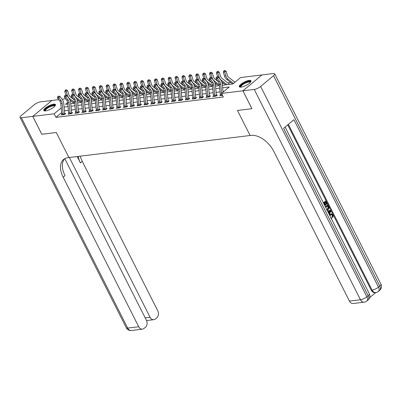 <?xml version="1.0" encoding="UTF-8"?>
<svg xmlns="http://www.w3.org/2000/svg" width="401" height="401" viewBox="0 0 401 401"><rect width="100%" height="100%" fill="white"/><g stroke="black" fill="none" stroke-linecap="round" stroke-linejoin="round"><path stroke-width="0.6" d="M241.111 87.107A6.531 1.885 153.2 0 1 239.307 86.701A6.531 1.885 153.2 0 1 242.404 83.147A6.531 1.885 153.2 0 1 249.156 80.411A6.531 1.885 153.2 0 1 250.961 80.817A6.531 1.885 153.2 0 1 247.863 84.375A6.531 1.885 153.2 0 1 241.111 87.107M45.599 110.897A6.531 1.885 153.2 0 1 43.794 110.491A6.531 1.885 153.2 0 1 46.892 106.932A6.531 1.885 153.2 0 1 53.644 104.195A6.531 1.885 153.2 0 1 55.448 104.601A6.531 1.885 153.2 0 1 52.351 108.16A6.531 1.885 153.2 0 1 45.599 110.897M41.799 134.25L56.285 132.505L41.804 134.265L32.772 116.38L51.854 100.491L58.757 99.648M62.12 99.237L65.649 98.811M71.934 98.044L72.541 97.974M235.272 81.969L234.725 82.04M230.735 82.521L227.828 82.877M223.843 83.363L222.224 83.558M216.951 84.2L215.327 84.395M210.054 85.037L208.435 85.238M203.162 85.879L201.538 86.075M196.264 86.716L194.645 86.912M189.372 87.553L187.753 87.754M182.48 88.395L180.856 88.591M175.583 89.233L173.964 89.428M168.691 90.07L167.072 90.27M161.798 90.912L160.174 91.107M154.901 91.749L153.282 91.944M148.009 92.586L146.39 92.786M141.117 93.428L139.493 93.623M134.22 94.265L132.601 94.461M127.328 95.102L125.708 95.303M120.435 95.944L118.811 96.14M113.538 96.781L111.919 96.977M106.646 97.618L105.027 97.819M99.754 98.461L98.13 98.656M92.857 99.298L91.238 99.493M85.964 100.135L84.345 100.335M79.072 100.977L77.448 101.172M222.4 85.243L232.876 83.969L240.61 77.523L261.983 74.927L242.901 90.816L221.527 93.418L229.267 86.972L222.645 87.779M73.438 102.796L72.636 103.463M61.654 112.611L55.95 117.358L223.337 96.992L221.527 93.418M223.923 91.418L223.006 91.533M220.074 91.889L216.114 92.37M213.182 92.726L209.222 93.207M206.284 93.568L202.325 94.05M199.392 94.405L195.432 94.887M192.5 95.243L188.54 95.724M185.603 96.085L181.643 96.566M178.711 96.922L174.751 97.403M171.818 97.759L167.859 98.24M164.921 98.596L160.961 99.082M158.029 99.438L154.069 99.919M151.137 100.275L147.177 100.756M144.24 101.112L140.28 101.598M137.348 101.954L133.388 102.435M130.455 102.791L126.495 103.273M123.558 103.628L119.598 104.115M116.666 104.471L112.706 104.952M109.774 105.308L105.809 105.789M102.877 106.145L98.917 106.631M95.984 106.987L92.024 107.468M89.092 107.824L85.127 108.305M82.195 108.661L78.235 109.147M75.303 109.503L71.343 109.984M68.406 110.34L64.446 110.821M61.914 114.355L61.158 114.982L64.466 114.581L65.754 113.503L64.857 113.613L65.173 113.989M68.807 113.513L68.05 114.145L71.363 113.739L72.651 112.666L71.749 112.776L72.07 113.152M75.699 112.676L74.947 113.303L78.255 112.902L79.543 111.829L78.646 111.939L78.962 112.31M82.596 111.839L81.839 112.465L85.147 112.064L86.441 110.987L85.538 111.097L85.854 111.473M89.488 110.997L88.731 111.628L92.045 111.222L93.333 110.15L92.43 110.26L92.751 110.636M96.38 110.16L95.628 110.786L98.937 110.385L100.225 109.313L99.328 109.423L99.643 109.794M103.278 109.323L102.521 109.949L105.829 109.548L107.122 108.476L106.22 108.581L106.541 108.957M110.17 108.481L109.418 109.112L112.726 108.706L114.014 107.633L113.112 107.744L113.433 108.12M117.062 107.643L116.31 108.27L119.618 107.869L120.907 106.796L120.009 106.907L120.325 107.278M123.959 106.806L123.202 107.433L126.51 107.032L127.804 105.959L126.901 106.064L127.222 106.44M130.851 105.964L130.099 106.596L133.408 106.19L134.696 105.117L133.794 105.227L134.114 105.603M137.749 105.127L136.992 105.754L140.3 105.353L141.588 104.28L140.691 104.39L141.007 104.761M144.641 104.29L143.884 104.917L147.192 104.516L148.485 103.443L147.583 103.548L147.904 103.924M151.533 103.448L150.781 104.08L154.089 103.674L155.377 102.601L154.48 102.711L154.796 103.087M158.43 102.611L157.673 103.237L160.981 102.836L162.27 101.764L161.372 101.874L161.688 102.25M165.322 101.774L164.565 102.4L167.874 101.999L169.167 100.927L168.265 101.032L168.585 101.408M172.214 100.932L171.463 101.563L174.771 101.157L176.059 100.085L175.162 100.195L175.478 100.571M179.112 100.095L178.355 100.721L181.663 100.32L182.951 99.247L182.054 99.358L182.37 99.734M186.004 99.258L185.247 99.884L188.56 99.483L189.848 98.41L188.946 98.516L189.267 98.892M192.896 98.415L192.144 99.047L195.452 98.641L196.741 97.568L195.843 97.679L196.159 98.055M199.793 97.578L199.036 98.205L202.345 97.804L203.633 96.731L202.736 96.841L203.051 97.217M206.685 96.741L205.929 97.368L209.242 96.967L210.53 95.894L209.628 95.999L209.949 96.375M213.578 95.899L212.826 96.531L216.134 96.13L217.422 95.052L216.525 95.162L216.841 95.538M220.475 95.062L219.718 95.689L222.505 95.353M254.234 89.438A5.023 1.449 -26.8 0 0 260.635 86.456L366.88 296.785A5.023 1.449 153.2 0 1 360.479 299.768A5.023 3.759 83.1 0 0 364.178 302.174L353.151 303.517A5.023 3.759 -96.9 0 1 349.446 301.106L360.479 299.768L254.234 89.438L242.926 90.811L251.963 108.696L237.457 110.46L250.104 135.503L67.939 157.663A20.927 12.506 -129.8 0 0 63.584 159.468A20.927 12.506 -129.8 0 0 63.188 177.227L138.716 326.745A5.023 3.759 83.1 0 0 142.415 329.156A5.023 3.759 83.1 0 0 143.979 328.464L145.498 327.196A5.023 3.759 83.1 0 0 146.425 320.324L64.761 158.661M251.933 108.701L242.901 90.816M55.95 117.358L54.145 113.779L32.772 116.38M56.285 132.505L68.932 157.543L56.285 132.505M61.198 107.909L54.145 113.779M219.713 88.135L215.748 88.616M212.816 88.977L208.856 89.458M205.924 89.814L201.964 90.295M199.031 90.651L195.066 91.132M192.134 91.493L188.174 91.974M185.242 92.33L181.282 92.811M178.345 93.167L174.385 93.649M171.453 94.009L167.493 94.491M164.56 94.847L160.6 95.328M157.663 95.684L153.703 96.165M150.771 96.521L146.811 97.007M143.879 97.363L139.919 97.844M136.982 98.2L133.022 98.681M130.089 99.037L126.13 99.523M123.197 99.879L119.237 100.36M116.3 100.716L112.34 101.197M109.408 101.553L105.448 102.039M102.516 102.395L98.556 102.877M95.618 103.232L91.659 103.714M88.726 104.07L84.766 104.556M81.834 104.912L77.869 105.393M74.937 105.749L70.977 106.23M68.045 106.586L64.085 107.072M67.649 102.536L65.488 104.33L67.799 104.049M70.731 103.694L74.691 103.212M77.624 102.856L81.583 102.375M84.521 102.014L88.481 101.533M91.413 101.177L95.373 100.696M98.305 100.34L102.27 99.859M105.202 99.498L109.162 99.017M112.095 98.661L116.054 98.18M118.987 97.824L122.952 97.343M125.884 96.982L129.844 96.501M132.776 96.145L136.736 95.664M139.673 95.308L143.633 94.826M146.565 94.466L150.525 93.984M153.458 93.628L157.418 93.147M160.355 92.791L164.315 92.31M167.247 91.949L171.207 91.468M174.139 91.112L178.099 90.631M181.036 90.275L184.996 89.794M187.929 89.433L191.889 88.952M194.821 88.596L198.781 88.115M201.718 87.759L205.678 87.278M208.61 86.917L212.57 86.436M215.502 86.08L219.462 85.598M72.771 98.27L72.506 98.491M61.744 113.533L63.122 113.363A2.932 2.19 -96.9 0 0 63.403 114.48L62.025 114.651A2.932 2.19 -96.9 0 1 61.744 113.533L60.782 103.603A4.185 3.133 83.1 0 0 59.769 100.957L57.488 98.014L58.867 97.849L58.16 96.681L58.586 96.105L57.609 96.746L58.16 96.681M63.122 113.363L62.16 103.438A4.185 3.133 83.1 0 0 61.147 100.791L58.867 97.849L59.924 96.4L62.205 99.348A6.281 4.697 -96.9 0 1 63.719 103.318L64.681 113.242A0.837 0.627 83.1 0 0 64.706 113.393L64.857 113.613M63.403 114.48L64.706 113.393M59.924 96.4L58.586 96.105M57.609 96.746L57.488 98.014M73.604 99.343L70.225 96.716A4.185 3.133 -96.9 0 1 68.756 94.456L67.594 90.581L66.135 91.227L67.298 95.102A6.281 4.697 83.1 0 0 69.503 98.501L74.621 102.476M65.849 90.055L66.436 89.794L65.298 90.12L65.849 90.055L66.135 91.227L64.756 91.398L65.919 95.273A6.281 4.697 83.1 0 0 65.949 95.368M70.045 100.16L74.075 103.288M64.756 91.398L65.298 90.12M66.436 89.794L67.594 90.581M68.636 112.691L70.015 112.526A2.932 2.19 -96.9 0 0 70.295 113.643L68.917 113.809A2.932 2.19 -96.9 0 1 68.636 112.691L67.674 102.766A4.185 3.133 83.1 0 0 66.661 100.12L64.381 97.177L65.759 97.007L65.057 95.844L65.478 95.263L64.506 95.909L65.057 95.844M70.015 112.526L69.052 102.596A4.185 3.133 83.1 0 0 68.045 99.949L65.759 97.007L66.817 95.563L69.097 98.506A6.281 4.697 -96.9 0 1 70.616 102.476L71.579 112.405A0.837 0.627 83.1 0 0 71.604 112.556L71.749 112.776M70.295 113.643L71.604 112.556M66.817 95.563L65.478 95.263M64.506 95.909L64.381 97.177M75.528 111.854L76.907 111.684A2.932 2.19 -96.9 0 0 77.187 112.801L75.809 112.972A2.932 2.19 -96.9 0 1 75.528 111.854L74.566 101.929A4.185 3.133 83.1 0 0 73.558 99.283L71.273 96.335L72.651 96.17L71.949 95.002L72.37 94.425L71.398 95.072L71.949 95.002M76.907 111.684L75.944 101.759A4.185 3.133 83.1 0 0 74.937 99.112L72.651 96.17L73.709 94.726L75.995 97.669A6.281 4.697 -96.9 0 1 77.508 101.638L78.471 111.563A0.837 0.627 83.1 0 0 78.496 111.719L78.646 111.939M77.187 112.801L78.496 111.719M73.709 94.726L72.37 94.425M71.398 95.072L71.273 96.335M82.426 111.017L83.804 110.846A2.932 2.19 -96.9 0 0 84.085 111.964L82.706 112.135A2.932 2.19 -96.9 0 1 82.426 111.017L81.463 101.087A4.185 3.133 83.1 0 0 80.451 98.44L78.17 95.498L79.548 95.333L78.842 94.165L79.268 93.588L78.716 93.654L78.29 94.23L78.842 94.165M83.804 110.846L82.842 100.922A4.185 3.133 83.1 0 0 81.829 98.275L79.548 95.333L80.606 93.889L82.887 96.831A6.281 4.697 -96.9 0 1 84.4 100.801L85.363 110.726A0.837 0.627 83.1 0 0 85.388 110.876L85.538 111.097M84.085 111.964L85.388 110.876M80.606 93.889L79.268 93.588M78.29 94.23L78.17 95.498M80.496 98.501L77.117 95.879A4.185 3.133 -96.9 0 1 75.649 93.618L74.486 89.739L73.032 90.39L74.19 94.265A6.281 4.697 83.1 0 0 76.396 97.659L81.513 101.633M72.746 89.212L73.328 88.957L72.195 89.283L72.746 89.212L73.032 90.39L71.649 90.556L72.812 94.436A6.281 4.697 83.1 0 0 72.842 94.531M76.937 99.318L80.967 102.45M71.649 90.556L72.195 89.283M73.328 88.957L74.486 89.739M87.393 97.664L84.015 95.042A4.185 3.133 -96.9 0 1 82.546 92.776L81.383 88.902L79.924 89.553L81.087 93.428A6.281 4.697 83.1 0 0 83.293 96.821L88.41 100.796M79.639 88.375L80.22 88.115L79.087 88.441L79.639 88.375L79.924 89.553L78.546 89.719L79.709 93.593A6.281 4.697 83.1 0 0 79.739 93.694M83.829 98.481L87.859 101.608M78.546 89.719L79.087 88.441M80.22 88.115L81.383 88.902M94.285 96.826L90.907 94.2A4.185 3.133 -96.9 0 1 89.438 91.939L88.275 88.065L86.816 88.711L87.979 92.591A6.281 4.697 83.1 0 0 90.185 95.984L95.303 99.959M86.531 87.538L87.117 87.278L85.979 87.603L86.531 87.538L86.816 88.711L85.438 88.882L86.601 92.756A6.281 4.697 83.1 0 0 86.631 92.857M90.726 97.644L94.756 100.771M85.438 88.882L85.979 87.603M87.117 87.278L88.275 88.065M89.318 110.175L90.696 110.009A2.932 2.19 -96.9 0 0 90.977 111.127L89.598 111.293A2.932 2.19 -96.9 0 1 89.318 110.175L88.355 100.25A4.185 3.133 83.1 0 0 87.343 97.603L85.062 94.661L86.441 94.491L85.739 93.328L86.16 92.751L85.187 93.393L85.739 93.328M90.696 110.009L89.734 100.08A4.185 3.133 83.1 0 0 88.726 97.433L86.441 94.491L87.498 93.047L89.779 95.989A6.281 4.697 -96.9 0 1 91.298 99.959L92.26 109.889A0.837 0.627 83.1 0 0 92.285 110.039L92.43 110.26M90.977 111.127L92.285 110.039M87.498 93.047L86.16 92.751M85.187 93.393L85.062 94.661M101.177 95.984L97.804 93.363A4.185 3.133 -96.9 0 1 96.33 91.102L95.167 87.223L93.714 87.874L94.872 91.749A6.281 4.697 83.1 0 0 97.077 95.142L102.195 99.117M93.428 86.696L94.009 86.441L92.877 86.766L93.428 86.696L93.714 87.874L92.335 88.04L93.493 91.919A6.281 4.697 83.1 0 0 93.523 92.014M97.618 96.801L101.648 99.934M92.335 88.04L92.877 86.766M94.009 86.441L95.167 87.223M45.173 110.932A5.649 1.629 153.2 0 1 45.032 110.856A5.649 1.629 153.2 0 1 48.426 107.062A5.649 1.629 153.2 0 1 54.787 105.383A5.649 1.629 153.2 0 1 54.987 105.974M54.792 106.2A5.233 1.509 -26.8 0 0 54.762 106.115A5.233 1.509 -26.8 0 0 54.606 105.939A5.233 1.509 -26.8 0 0 49.062 107.308A5.233 1.509 -26.8 0 0 45.423 110.836A5.233 1.509 -26.8 0 0 45.468 110.912M55.503 104.972A6.486 1.875 -26.8 0 0 49.067 106.445A6.486 1.875 -26.8 0 0 44.06 110.756M240.685 87.147A5.649 1.629 153.2 0 1 241.562 84.902A5.649 1.629 153.2 0 1 246.575 82.05A5.649 1.629 153.2 0 1 250.5 82.185M250.304 82.416A5.233 1.509 -26.8 0 0 250.274 82.33A5.233 1.509 -26.8 0 0 246.67 82.576A5.233 1.509 -26.8 0 0 240.931 87.047A5.233 1.509 -26.8 0 0 240.981 87.122M251.016 81.187A6.486 1.875 -26.8 0 0 246.745 81.709A6.486 1.875 -26.8 0 0 239.572 86.967M32.747 116.385L51.834 100.506L40.521 101.869A5.023 1.449 -26.8 0 0 34.12 104.846L21.223 115.583A5.023 1.449 -26.8 0 0 20.05 117.448A5.023 1.449 -26.8 0 0 21.438 117.759L32.747 116.385L41.779 134.27M69.373 157.488L150.084 317.276A5.023 3.759 83.1 0 0 153.789 319.687A5.023 3.759 83.1 0 0 155.347 318.99L156.871 317.722A5.023 3.759 83.1 0 0 157.799 310.855L82.27 161.337A20.927 12.506 -129.8 0 1 80.265 156.164M78.105 156.425A20.927 12.506 -129.8 0 0 80.411 162.881L77.208 156.535M64.571 158.771A20.927 12.506 -129.8 0 0 65.042 175.678L63.188 177.227M331.527 217.708L330.94 217.818L331.527 217.708L331.732 218.395L330.87 218.565M329.437 214.841L329.978 214.224L331.351 213.728L332.98 214.846L332.92 217.252L332.479 217.302L332.078 216.776L332.168 215.167L331.316 214.435M327.457 210.931L330.619 210.279L330.96 210.961L329.191 214.36M323.316 202.731L325.883 200.906L327.411 203.934L327.056 204.229L326.615 204.284L325.502 202.084M327.056 204.229L325.833 201.808L324.88 202.6L326.018 204.856L325.662 205.157L325.221 205.207L324.193 203.172M369.647 297.642L375.812 292.509M364.178 302.174A5.023 5.023 0 0 0 366.785 301.051A5.023 3.002 50.2 0 0 366.88 296.785L368.173 295.712L283.607 128.31L293.923 119.719L378.489 287.121A5.023 1.449 153.2 0 1 372.083 290.103A5.023 3.759 83.1 0 0 375.782 292.509L374.955 292.61A5.023 3.759 -96.9 0 1 371.256 290.204L372.083 290.103L288.359 124.355M287.738 124.866L371.256 290.204M325.316 206.69L327.883 204.866L329.061 207.939L328.133 209.663L327.071 210.159M251.963 108.696L237.457 110.46L250.104 135.503L251.096 135.383A20.927 12.506 50.2 0 1 273.918 151.588L349.446 301.106M260.635 86.456L273.532 75.719A5.023 1.449 -26.8 0 0 274.705 73.859A5.023 1.449 -26.8 0 0 273.317 73.543L262.008 74.922L242.926 90.811M325.662 205.157L324.524 202.901L323.732 203.558M323.427 202.951L325.883 200.906M325.432 206.911L327.883 204.866M326.63 209.467L327.833 209.051L328.569 207.402L328.274 206.64L327.833 205.768L325.737 207.517M327.833 209.051L326.965 209.492M327.391 209.106L328.128 207.457L327.502 206.044M328.569 207.402L328.128 207.457M328.274 206.64L327.833 206.695M328.88 213.738L329.111 213.317L328.183 211.487L327.792 211.588M327.477 210.971L330.619 210.279M329.712 211.096L328.635 211.372L329.376 212.836L330.434 210.916L329.386 211.142M329.111 213.317L328.69 213.367M329.176 212.45L329.993 210.971M332.92 217.252L332.519 216.725L332.609 215.116L331.542 214.38L330.725 214.776L329.973 215.903M332.609 215.116L332.168 215.167M332.519 216.725L332.078 216.776M329.637 215.242L330.419 214.174L329.978 214.224M330.419 214.174L331.351 213.728M96.21 109.338L97.588 109.167A2.932 2.19 -96.9 0 0 97.874 110.285L96.491 110.455A2.932 2.19 -96.9 0 1 96.21 109.338L95.248 99.413A4.185 3.133 83.1 0 0 94.24 96.766L91.954 93.819L93.338 93.654L92.631 92.486L93.052 91.909L92.08 92.556L92.631 92.486M97.588 109.167L96.626 99.242A4.185 3.133 83.1 0 0 95.618 96.596L93.338 93.654L94.39 92.21L96.676 95.152A6.281 4.697 -96.9 0 1 98.19 99.122L99.152 109.047A0.837 0.627 83.1 0 0 99.177 109.202L99.328 109.423M97.874 110.285L99.177 109.202M94.39 92.21L93.052 91.909M92.08 92.556L91.954 93.819M108.075 95.147L104.696 92.526A4.185 3.133 -96.9 0 1 103.227 90.26L102.065 86.385L100.606 87.037L101.769 90.912A6.281 4.697 83.1 0 0 103.974 94.305L109.092 98.28M100.32 85.859L100.902 85.598L99.769 85.924L100.32 85.859L100.606 87.037L99.227 87.202L100.39 91.077A6.281 4.697 83.1 0 0 100.42 91.177M104.516 95.964L108.546 99.092M99.227 87.202L99.769 85.924M100.902 85.598L102.065 86.385M103.107 108.501L104.486 108.33A2.932 2.19 -96.9 0 0 104.766 109.448L103.388 109.618A2.932 2.19 -96.9 0 1 103.107 108.501L102.145 98.571A4.185 3.133 83.1 0 0 101.132 95.924L98.852 92.982L100.23 92.816L99.523 91.649L99.949 91.072L99.398 91.137L98.972 91.719L99.523 91.649M104.486 108.33L103.523 98.405A4.185 3.133 83.1 0 0 102.511 95.759L100.23 92.816L101.288 91.373L103.568 94.315A6.281 4.697 -96.9 0 1 105.082 98.285L106.044 108.21A0.837 0.627 83.1 0 0 106.07 108.36L106.22 108.581M104.766 109.448L106.07 108.36M101.288 91.373L99.949 91.072M98.972 91.719L98.852 92.982M114.967 94.31L111.588 91.684A4.185 3.133 -96.9 0 1 110.12 89.423L108.957 85.548L107.498 86.195L108.661 90.075A6.281 4.697 83.1 0 0 110.866 93.468L115.984 97.443M107.212 85.022L107.799 84.761L106.661 85.087L107.212 85.022L107.498 86.195L106.12 86.365L107.283 90.24A6.281 4.697 83.1 0 0 107.313 90.34M111.408 95.127L115.438 98.255M106.12 86.365L106.661 85.087M107.799 84.761L108.957 85.548M109.999 107.658L111.378 107.493A2.932 2.19 -96.9 0 0 111.658 108.611L110.28 108.776A2.932 2.19 -96.9 0 1 109.999 107.658L109.037 97.734A4.185 3.133 83.1 0 0 108.029 95.087L105.744 92.145L107.122 91.974L106.42 90.811L106.841 90.235L106.29 90.3L105.869 90.877L106.42 90.811M111.378 107.493L110.415 97.563A4.185 3.133 83.1 0 0 109.408 94.922L107.122 91.974L108.18 90.531L110.46 93.473A6.281 4.697 -96.9 0 1 111.979 97.443L112.942 107.373A0.837 0.627 83.1 0 0 112.967 107.523L113.112 107.744M111.658 108.611L112.967 107.523M108.18 90.531L106.841 90.235M105.869 90.877L105.744 92.145M121.859 93.468L118.485 90.847A4.185 3.133 -96.9 0 1 117.012 88.586L115.849 84.706L114.395 85.358L115.553 89.233A6.281 4.697 83.1 0 0 117.759 92.626L122.876 96.601M114.11 84.18L114.691 83.924L113.558 84.25L114.11 84.18L114.395 85.358L113.017 85.523L114.175 89.403A6.281 4.697 83.1 0 0 114.205 89.498M118.3 94.285L122.33 97.418M113.017 85.523L113.558 84.25M114.691 83.924L115.849 84.706M116.891 106.821L118.27 106.651A2.932 2.19 -96.9 0 0 118.556 107.774L117.172 107.939A2.932 2.19 -96.9 0 1 116.891 106.821L115.929 96.897A4.185 3.133 83.1 0 0 114.922 94.25L112.641 91.303L114.019 91.137L113.313 89.969L113.739 89.393L113.182 89.463L112.761 90.04L113.313 89.969M118.27 106.651L117.308 96.726A4.185 3.133 83.1 0 0 116.3 94.08L114.019 91.137L115.072 89.694L117.358 92.636A6.281 4.697 -96.9 0 1 118.871 96.606L119.834 106.531A0.837 0.627 83.1 0 0 119.859 106.686L120.009 106.907M118.556 107.774L119.859 106.686M115.072 89.694L113.739 89.393M112.761 90.04L112.641 91.303M128.756 92.631L125.378 90.009A4.185 3.133 -96.9 0 1 123.909 87.744L122.746 83.869L121.287 84.521L122.45 88.395A6.281 4.697 83.1 0 0 124.656 91.789L129.774 95.764M121.002 83.343L121.583 83.082L120.45 83.408L121.002 83.343L121.287 84.521L119.909 84.686L121.072 88.561A6.281 4.697 83.1 0 0 121.102 88.661M125.197 93.448L129.227 96.576M119.909 84.686L120.45 83.408M121.583 83.082L122.746 83.869M123.789 105.984L125.167 105.814A2.932 2.19 -96.9 0 0 125.448 106.932L124.069 107.102A2.932 2.19 -96.9 0 1 123.789 105.984L122.826 96.055A4.185 3.133 83.1 0 0 121.814 93.408L119.533 90.466L120.912 90.3L120.21 89.132L120.631 88.556L120.079 88.621L119.658 89.202L120.21 89.132M125.167 105.814L124.205 95.889A4.185 3.133 83.1 0 0 123.192 93.243L120.912 90.3L121.969 88.857L124.25 91.799A6.281 4.697 -96.9 0 1 125.764 95.769L126.726 105.694A0.837 0.627 83.1 0 0 126.751 105.844L126.901 106.064M125.448 106.932L126.751 105.844M121.969 88.857L120.631 88.556M119.658 89.202L119.533 90.466M135.648 91.794L132.27 89.167A4.185 3.133 -96.9 0 1 130.801 86.907L129.638 83.032L128.18 83.679L129.343 87.558A6.281 4.697 83.1 0 0 131.548 90.952L136.666 94.927M127.894 82.506L128.48 82.245L127.343 82.571L127.894 82.506L128.18 83.679L126.801 83.849L127.964 87.724A6.281 4.697 83.1 0 0 127.994 87.824M132.089 92.611L136.119 95.739M126.801 83.849L127.343 82.571M128.48 82.245L129.638 83.032M130.681 105.142L132.059 104.977A2.932 2.19 -96.9 0 0 132.34 106.095L130.962 106.26A2.932 2.19 -96.9 0 1 130.681 105.142L129.718 95.217A4.185 3.133 83.1 0 0 128.711 92.571L126.425 89.629L127.804 89.458L127.102 88.295L127.523 87.719L126.972 87.784L126.551 88.36L127.102 88.295M132.059 104.977L131.097 95.047A4.185 3.133 83.1 0 0 130.089 92.405L127.804 89.458L128.861 88.014L131.142 90.957A6.281 4.697 -96.9 0 1 132.661 94.927L133.623 104.856A0.837 0.627 83.1 0 0 133.648 105.007L133.794 105.227M132.34 106.095L133.648 105.007M128.861 88.014L127.523 87.719M126.551 88.36L126.425 89.629M142.54 90.952L139.167 88.33A4.185 3.133 -96.9 0 1 137.693 86.07L136.535 82.19L135.077 82.842L136.24 86.716A6.281 4.697 83.1 0 0 138.44 90.11L143.558 94.085M134.791 81.664L135.373 81.408L134.24 81.734L134.791 81.664L135.077 82.842L133.698 83.007L134.856 86.887A6.281 4.697 83.1 0 0 134.886 86.982M138.982 91.769L143.012 94.902M133.698 83.007L134.24 81.734M135.373 81.408L136.535 82.19M137.573 104.305L138.957 104.135A2.932 2.19 -96.9 0 0 139.237 105.257L137.859 105.423A2.932 2.19 -96.9 0 1 137.573 104.305L136.611 94.38A4.185 3.133 83.1 0 0 135.603 91.734L133.322 88.791L134.701 88.621L133.994 87.453L134.42 86.877L133.869 86.947L133.443 87.523L133.994 87.453M138.957 104.135L137.989 94.21A4.185 3.133 83.1 0 0 136.982 91.563L134.701 88.621L135.754 87.177L138.039 90.12A6.281 4.697 -96.9 0 1 139.553 94.09L140.515 104.014A0.837 0.627 83.1 0 0 140.54 104.17L140.691 104.39M139.237 105.257L140.54 104.17M135.754 87.177L134.42 86.877M133.443 87.523L133.322 88.791M149.438 90.115L146.059 87.493A4.185 3.133 -96.9 0 1 144.591 85.228L143.428 81.353L141.969 82.004L143.132 85.879A6.281 4.697 83.1 0 0 145.337 89.273L150.455 93.248M141.683 80.827L142.265 80.566L141.132 80.897L141.683 80.827L141.969 82.004L140.591 82.17L141.754 86.045A6.281 4.697 83.1 0 0 141.784 86.145M145.879 90.932L149.909 94.06M140.591 82.17L141.132 80.897M142.265 80.566L143.428 81.353M144.47 103.468L145.849 103.298A2.932 2.19 -96.9 0 0 146.129 104.415L144.751 104.586A2.932 2.19 -96.9 0 1 144.47 103.468L143.508 93.538A4.185 3.133 83.1 0 0 142.495 90.892L140.215 87.949L141.593 87.784L140.891 86.616L141.312 86.04L140.761 86.105L140.34 86.686L140.891 86.616M145.849 103.298L144.886 93.373A4.185 3.133 83.1 0 0 143.874 90.726L141.593 87.784L142.651 86.34L144.931 89.283A6.281 4.697 -96.9 0 1 146.445 93.253L147.408 103.177A0.837 0.627 83.1 0 0 147.433 103.328L147.583 103.548M146.129 104.415L147.433 103.328M142.651 86.34L141.312 86.04M140.34 86.686L140.215 87.949M156.33 89.278L152.951 86.651A4.185 3.133 -96.9 0 1 151.483 84.39L150.32 80.516L148.861 81.162L150.024 85.042A6.281 4.697 83.1 0 0 152.23 88.436L157.347 92.41M148.576 79.989L149.162 79.729L148.024 80.055L148.576 79.989L148.861 81.162L147.483 81.333L148.646 85.207A6.281 4.697 83.1 0 0 148.676 85.308M152.771 90.095L156.801 93.222M147.483 81.333L148.024 80.055M149.162 79.729L150.32 80.516M151.362 102.626L152.741 102.461A2.932 2.19 -96.9 0 0 153.022 103.578L151.643 103.744A2.932 2.19 -96.9 0 1 151.362 102.626L150.4 92.701A4.185 3.133 83.1 0 0 149.393 90.055L147.107 87.112L148.485 86.942L147.784 85.779L148.205 85.202L147.653 85.268L147.232 85.844L147.784 85.779M152.741 102.461L151.779 92.531A4.185 3.133 83.1 0 0 150.771 89.889L148.485 86.942L149.543 85.498L151.824 88.441A6.281 4.697 -96.9 0 1 153.342 92.41L154.305 102.34A0.837 0.627 83.1 0 0 154.33 102.491L154.48 102.711M153.022 103.578L154.33 102.491M149.543 85.498L148.205 85.202M147.232 85.844L147.107 87.112M163.222 88.436L159.849 85.814A4.185 3.133 -96.9 0 1 158.375 83.553L157.217 79.674L155.758 80.325L156.921 84.2A6.281 4.697 83.1 0 0 159.122 87.593L164.24 91.568M155.473 79.147L156.054 78.892L154.921 79.218L155.473 79.147L155.758 80.325L154.38 80.491L155.538 84.37A6.281 4.697 83.1 0 0 155.568 84.466M159.663 89.253L163.693 92.385M154.38 80.491L154.921 79.218M156.054 78.892L157.217 79.674M158.26 101.789L159.638 101.623A2.932 2.19 -96.9 0 0 159.919 102.741L158.54 102.907A2.932 2.19 -96.9 0 1 158.26 101.789L157.292 91.864A4.185 3.133 83.1 0 0 156.285 89.217L154.004 86.275L155.382 86.105L154.676 84.942L155.102 84.36L154.124 85.007L154.676 84.942M159.638 101.623L158.676 91.694A4.185 3.133 83.1 0 0 157.663 89.047L155.382 86.105L156.435 84.661L158.721 87.603A6.281 4.697 -96.9 0 1 160.235 91.573L161.197 101.498A0.837 0.627 83.1 0 0 161.222 101.653L161.372 101.874M159.919 102.741L161.222 101.653M156.435 84.661L155.102 84.36M154.124 85.007L154.004 86.275M170.119 87.598L166.741 84.977A4.185 3.133 -96.9 0 1 165.272 82.711L164.109 78.837L162.651 79.488L163.814 83.363A6.281 4.697 83.1 0 0 166.019 86.756L171.137 90.731M162.365 78.31L162.946 78.05L161.814 78.38L162.365 78.31L162.651 79.488L161.272 79.654L162.435 83.528A6.281 4.697 83.1 0 0 162.465 83.629M166.56 88.415L170.59 91.543M161.272 79.654L161.814 78.38M162.946 78.05L164.109 78.837M165.152 100.952L166.53 100.781A2.932 2.19 -96.9 0 0 166.811 101.899L165.433 102.07A2.932 2.19 -96.9 0 1 165.152 100.952L164.189 91.022A4.185 3.133 83.1 0 0 163.177 88.375L160.896 85.433L162.275 85.268L161.573 84.1L161.994 83.523L161.443 83.588L161.022 84.17L161.573 84.1M166.53 100.781L165.568 90.857A4.185 3.133 83.1 0 0 164.555 88.21L162.275 85.268L163.332 83.824L165.613 86.766A6.281 4.697 -96.9 0 1 167.127 90.736L168.089 100.661A0.837 0.627 83.1 0 0 168.119 100.811L168.265 101.032M166.811 101.899L168.119 100.811M163.332 83.824L161.994 83.523M161.022 84.17L160.896 85.433M177.011 86.761L173.633 84.14A4.185 3.133 -96.9 0 1 172.164 81.874L171.001 78L169.543 78.646L170.706 82.526A6.281 4.697 83.1 0 0 172.911 85.919L178.029 89.894M169.257 77.473L169.844 77.213L168.706 77.538L169.257 77.473L169.543 78.646L168.164 78.817L169.327 82.691A6.281 4.697 83.1 0 0 169.357 82.791M173.453 87.578L177.483 90.706M168.164 78.817L168.706 77.538M169.844 77.213L171.001 78M172.044 100.11L173.422 99.944A2.932 2.19 -96.9 0 0 173.703 101.062L172.325 101.227A2.932 2.19 -96.9 0 1 172.044 100.11L171.082 90.185A4.185 3.133 83.1 0 0 170.074 87.538L167.788 84.596L169.167 84.426L168.465 83.263L168.886 82.686L168.335 82.751L167.914 83.328L168.465 83.263M173.422 99.944L172.46 90.014A4.185 3.133 83.1 0 0 171.453 87.373L169.167 84.426L170.225 82.982L172.51 85.924A6.281 4.697 -96.9 0 1 174.024 89.894L174.986 99.824A0.837 0.627 83.1 0 0 175.011 99.974L175.162 100.195M173.703 101.062L175.011 99.974M170.225 82.982L168.886 82.686M167.914 83.328L167.788 84.596M183.909 85.919L180.53 83.298A4.185 3.133 -96.9 0 1 179.057 81.037L177.899 77.157L176.44 77.809L177.603 81.684A6.281 4.697 83.1 0 0 179.803 85.082L184.921 89.052M176.154 76.631L176.736 76.375L175.603 76.701L176.154 76.631L176.44 77.809L175.062 77.974L176.224 81.854A6.281 4.697 83.1 0 0 176.255 81.949M180.345 86.736L184.375 89.869M175.062 77.974L175.603 76.701M176.736 76.375L177.899 77.157M178.941 99.273L180.32 99.107A2.932 2.19 -96.9 0 0 180.6 100.225L179.222 100.39A2.932 2.19 -96.9 0 1 178.941 99.273L177.979 89.348A4.185 3.133 83.1 0 0 176.966 86.701L174.686 83.759L176.064 83.588L175.357 82.426L175.783 81.844L174.806 82.491L175.357 82.426M180.32 99.107L179.357 89.177A4.185 3.133 83.1 0 0 178.345 86.531L176.064 83.588L177.117 82.145L179.402 85.087A6.281 4.697 -96.9 0 1 180.916 89.057L181.879 98.982A0.837 0.627 83.1 0 0 181.904 99.137L182.054 99.358M180.6 100.225L181.904 99.137M177.117 82.145L175.783 81.844M174.806 82.491L174.686 83.759M190.801 85.082L187.422 82.461A4.185 3.133 -96.9 0 1 185.954 80.195L184.791 76.32L183.332 76.972L184.495 80.847A6.281 4.697 83.1 0 0 186.701 84.24L191.818 88.215M183.046 75.794L183.633 75.533L182.495 75.864L183.046 75.794L183.332 76.972L181.954 77.137L183.117 81.012A6.281 4.697 83.1 0 0 183.147 81.112M187.242 85.899L191.272 89.027M181.954 77.137L182.495 75.864M183.633 75.533L184.791 76.32M185.833 98.435L187.212 98.265A2.932 2.19 -96.9 0 0 187.493 99.383L186.114 99.553A2.932 2.19 -96.9 0 1 185.833 98.435L184.871 88.506A4.185 3.133 83.1 0 0 183.858 85.859L181.578 82.917L182.956 82.751L182.255 81.583L182.676 81.007L182.124 81.072L181.703 81.654L182.255 81.583M187.212 98.265L186.249 88.34A4.185 3.133 83.1 0 0 185.237 85.694L182.956 82.751L184.014 81.308L186.295 84.25A6.281 4.697 -96.9 0 1 187.808 88.22L188.771 98.145A0.837 0.627 83.1 0 0 188.801 98.295L188.946 98.516M187.493 99.383L188.801 98.295M184.014 81.308L182.676 81.007M181.703 81.654L181.578 82.917M197.693 84.245L194.315 81.624A4.185 3.133 -96.9 0 1 192.846 79.358L191.683 75.483L190.224 76.13L191.387 80.01A6.281 4.697 83.1 0 0 193.593 83.403L198.711 87.378M189.944 74.957L190.525 74.696L189.392 75.022L189.944 74.957L190.224 76.13L188.846 76.3L190.009 80.175A6.281 4.697 83.1 0 0 190.039 80.275M194.134 85.062L198.164 88.19M188.846 76.3L189.392 75.022M190.525 74.696L191.683 75.483M192.726 97.593L194.104 97.428A2.932 2.19 -96.9 0 0 194.385 98.546L193.006 98.711A2.932 2.19 -96.9 0 1 192.726 97.593L191.763 87.669A4.185 3.133 83.1 0 0 190.756 85.022L188.47 82.08L189.848 81.909L189.147 80.746L189.568 80.17L189.016 80.235L188.595 80.812L189.147 80.746M194.104 97.428L193.142 87.498A4.185 3.133 83.1 0 0 192.134 84.857L189.848 81.909L190.906 80.466L193.192 83.408A6.281 4.697 -96.9 0 1 194.706 87.378L195.668 97.308A0.837 0.627 83.1 0 0 195.693 97.458L195.843 97.679M194.385 98.546L195.693 97.458M190.906 80.466L189.568 80.17M188.595 80.812L188.47 82.08M204.59 83.403L201.212 80.781A4.185 3.133 -96.9 0 1 199.743 78.521L198.58 74.641L197.122 75.293L198.284 79.167A6.281 4.697 83.1 0 0 200.49 82.566L205.603 86.536M196.836 74.12L197.417 73.859L196.284 74.185L196.836 74.12L197.122 75.293L195.743 75.458L196.906 79.338A6.281 4.697 83.1 0 0 196.936 79.433M201.026 84.22L205.056 87.353M195.743 75.458L196.284 74.185M197.417 73.859L198.58 74.641M199.623 96.756L201.001 96.591A2.932 2.19 -96.9 0 0 201.282 97.709L199.904 97.874A2.932 2.19 -96.9 0 1 199.623 96.756L198.66 86.832A4.185 3.133 83.1 0 0 197.648 84.185L195.367 81.243L196.746 81.072L196.039 79.909L196.465 79.328L195.487 79.974L196.039 79.909M201.001 96.591L200.039 86.661A4.185 3.133 83.1 0 0 199.026 84.015L196.746 81.072L197.803 79.629L200.084 82.571A6.281 4.697 -96.9 0 1 201.598 86.541L202.56 96.466A0.837 0.627 83.1 0 0 202.585 96.621L202.736 96.841M201.282 97.709L202.585 96.621M197.803 79.629L196.465 79.328M195.487 79.974L195.367 81.243M211.482 82.566L208.104 79.944A4.185 3.133 -96.9 0 1 206.635 77.679L205.472 73.804L204.014 74.456L205.177 78.33A6.281 4.697 83.1 0 0 207.382 81.724L212.5 85.699M203.728 73.278L204.315 73.017L203.177 73.348L203.728 73.278L204.014 74.456L202.635 74.621L203.798 78.496A6.281 4.697 83.1 0 0 203.828 78.596M207.924 83.383L211.954 86.511M202.635 74.621L203.177 73.348M204.315 73.017L205.472 73.804M206.515 95.919L207.893 95.749A2.932 2.19 -96.9 0 0 208.174 96.867L206.796 97.037A2.932 2.19 -96.9 0 1 206.515 95.919L205.553 85.989A4.185 3.133 83.1 0 0 204.54 83.343L202.259 80.4L203.638 80.235L202.936 79.067L203.357 78.491L202.806 78.556L202.385 79.137L202.936 79.067M207.893 95.749L206.931 85.824A4.185 3.133 83.1 0 0 205.919 83.177L203.638 80.235L204.695 78.791L206.976 81.734A6.281 4.697 -96.9 0 1 208.49 85.704L209.457 95.628A0.837 0.627 83.1 0 0 209.482 95.779L209.628 95.999M208.174 96.867L209.482 95.779M204.695 78.791L203.357 78.491M202.385 79.137L202.259 80.4M218.375 81.729L214.996 79.107A4.185 3.133 -96.9 0 1 213.527 76.842L212.365 72.967L210.911 73.614L212.069 77.493A6.281 4.697 83.1 0 0 214.274 80.887L219.392 84.862M210.625 72.441L211.207 72.18L210.074 72.506L210.625 72.441L210.911 73.614L209.528 73.784L210.69 77.659A6.281 4.697 83.1 0 0 210.72 77.759M214.816 82.546L218.846 85.674M209.528 73.784L210.074 72.506M211.207 72.18L212.365 72.967M213.407 95.077L214.786 94.912A2.932 2.19 -96.9 0 0 215.066 96.029L213.688 96.195A2.932 2.19 -96.9 0 1 213.407 95.077L212.445 85.152A4.185 3.133 83.1 0 0 211.437 82.506L209.152 79.563L210.53 79.393L209.828 78.23L210.249 77.654L209.277 78.295L209.828 78.23M214.786 94.912L213.823 84.987A4.185 3.133 83.1 0 0 212.816 82.34L210.53 79.393L211.588 77.949L213.873 80.892A6.281 4.697 -96.9 0 1 215.387 84.862L216.35 94.791A0.837 0.627 83.1 0 0 216.375 94.942L216.525 95.162M215.066 96.029L216.375 94.942M211.588 77.949L210.249 77.654M209.277 78.295L209.152 79.563M228.986 84.441L229.242 84.23A2.932 2.19 83.1 0 0 228.56 83.443L221.893 78.265A4.185 3.133 -96.9 0 1 220.425 76.005L219.262 72.125L217.803 72.776L218.966 76.651A6.281 4.697 83.1 0 0 221.172 80.05L227.121 84.666M217.517 71.604L218.099 71.343L216.966 71.669L217.517 71.604L217.803 72.776L216.425 72.942L217.588 76.822A6.281 4.697 83.1 0 0 217.618 76.917M221.708 81.704L225.738 84.837M216.425 72.942L216.966 71.669M218.099 71.343L219.262 72.125M220.304 94.24L221.683 94.075A2.932 2.19 -96.9 0 0 221.964 95.192L220.585 95.358A2.932 2.19 -96.9 0 1 220.304 94.24L219.342 84.315A4.185 3.133 83.1 0 0 218.329 81.669L216.049 78.726L217.427 78.556L216.72 77.393L217.147 76.812L216.169 77.458L216.72 77.393M221.613 93.348L220.72 84.145A4.185 3.133 83.1 0 0 219.708 81.498L217.427 78.556L218.485 77.112L220.766 80.055A6.281 4.697 -96.9 0 1 222.279 84.025L223.066 92.135M221.683 94.075L221.638 93.633M221.964 95.192L222.289 94.922M218.485 77.112L217.147 76.812M216.169 77.458L216.049 78.726M234.966 82.225L228.786 77.428A4.185 3.133 -96.9 0 1 227.317 75.162L226.154 71.288L224.695 71.939L225.858 75.814A6.281 4.697 83.1 0 0 228.064 79.208L233.512 83.438M224.41 70.761L224.996 70.501L223.858 70.832L224.41 70.761L224.695 71.939L223.317 72.105L224.48 75.979A6.281 4.697 83.1 0 0 226.685 79.378L232.635 83.994M223.317 72.105L223.858 70.832M224.996 70.501L226.154 71.288M60.782 103.603L62.16 103.438M59.769 100.957L61.147 100.791M67.298 95.102L65.919 95.273M69.503 98.501L69.127 98.546M67.674 102.766L69.052 102.596M66.661 100.12L68.045 99.949M74.566 101.929L75.944 101.759M73.558 99.283L74.937 99.112M81.463 101.087L82.842 100.922M80.451 98.44L81.829 98.275M74.19 94.265L72.812 94.436M76.396 97.659L76.02 97.709M81.087 93.428L79.709 93.593M83.293 96.821L82.917 96.867M87.979 92.591L86.601 92.756M90.185 95.984L89.809 96.029M88.355 100.25L89.734 100.08M87.343 97.603L88.726 97.433M94.872 91.749L93.493 91.919M97.077 95.142L96.701 95.192M80.411 162.881L82.27 161.337M21.438 117.759L127.683 328.088L138.716 326.745M145.187 317.873L150.084 317.276M127.683 328.088A5.023 1.449 153.2 0 1 126.295 327.777A5.023 5.023 0 0 0 131.383 330.499A5.023 3.759 -96.9 0 1 127.683 328.088M375.782 292.509A5.023 5.023 0 0 0 378.394 291.387A5.023 3.002 50.2 0 0 378.489 287.121L379.777 286.048L273.532 75.719M380.95 284.189A5.023 1.449 153.2 0 1 379.777 286.048A5.023 3.002 -129.8 0 1 379.682 290.309A5.023 5.023 0 0 0 380.95 284.189L274.705 73.859M369.346 293.853A5.023 1.449 153.2 0 1 368.173 295.712A5.023 3.002 -129.8 0 1 368.078 299.973A5.023 5.023 0 0 0 369.346 293.853L285.096 127.067M329.978 211.743L329.537 211.798M95.248 99.413L96.626 99.242M94.24 96.766L95.618 96.596M101.769 90.912L100.39 91.077M103.974 94.305L103.598 94.35M102.145 98.571L103.523 98.405M101.132 95.924L102.511 95.759M108.661 90.075L107.283 90.24M110.866 93.468L110.491 93.513M109.037 97.734L110.415 97.563M108.029 95.087L109.408 94.922M115.553 89.233L114.175 89.403M117.759 92.626L117.388 92.676M115.929 96.897L117.308 96.726M114.922 94.25L116.3 94.08M122.45 88.395L121.072 88.561M124.656 91.789L124.28 91.834M122.826 96.055L124.205 95.889M121.814 93.408L123.192 93.243M129.343 87.558L127.964 87.724M131.548 90.952L131.172 90.997M129.718 95.217L131.097 95.047M128.711 92.571L130.089 92.405M136.24 86.716L134.856 86.887M138.44 90.11L138.069 90.16M136.611 94.38L137.989 94.21M135.603 91.734L136.982 91.563M143.132 85.879L141.754 86.045M145.337 89.273L144.961 89.318M143.508 93.538L144.886 93.373M142.495 90.892L143.874 90.726M150.024 85.042L148.646 85.207M152.23 88.436L151.854 88.481M150.4 92.701L151.779 92.531M149.393 90.055L150.771 89.889M156.921 84.2L155.538 84.37M159.122 87.593L158.751 87.644M157.292 91.864L158.676 91.694M156.285 89.217L157.663 89.047M163.814 83.363L162.435 83.528M166.019 86.756L165.643 86.801M164.189 91.022L165.568 90.857M163.177 88.375L164.555 88.21M170.706 82.526L169.327 82.691M172.911 85.919L172.535 85.964M171.082 90.185L172.46 90.014M170.074 87.538L171.453 87.373M177.603 81.684L176.224 81.854M179.803 85.082L179.432 85.127M177.979 89.348L179.357 89.177M176.966 86.701L178.345 86.531M184.495 80.847L183.117 81.012M186.701 84.24L186.325 84.285M184.871 88.506L186.249 88.34M183.858 85.859L185.237 85.694M191.387 80.01L190.009 80.175M193.593 83.403L193.217 83.448M191.763 87.669L193.142 87.498M190.756 85.022L192.134 84.857M198.284 79.167L196.906 79.338M200.49 82.566L200.114 82.611M198.66 86.832L200.039 86.661M197.648 84.185L199.026 84.015M205.177 78.33L203.798 78.496M207.382 81.724L207.006 81.769M205.553 85.989L206.931 85.824M204.54 83.343L205.919 83.177M212.069 77.493L210.69 77.659M214.274 80.887L213.898 80.932M212.445 85.152L213.823 84.987M211.437 82.506L212.816 82.34M218.966 76.651L217.588 76.822M221.172 80.05L220.796 80.095M219.342 84.315L220.72 84.145M218.329 81.669L219.708 81.498M225.858 75.814L224.48 75.979M228.064 79.208L226.685 79.378M146.54 320.564L153.789 319.687M20.05 117.448L126.295 327.777M131.383 330.499L142.415 329.156M378.394 291.387L379.682 290.309M366.785 301.051L368.078 299.973M326.675 210.204L327.116 210.154"/></g></svg>

